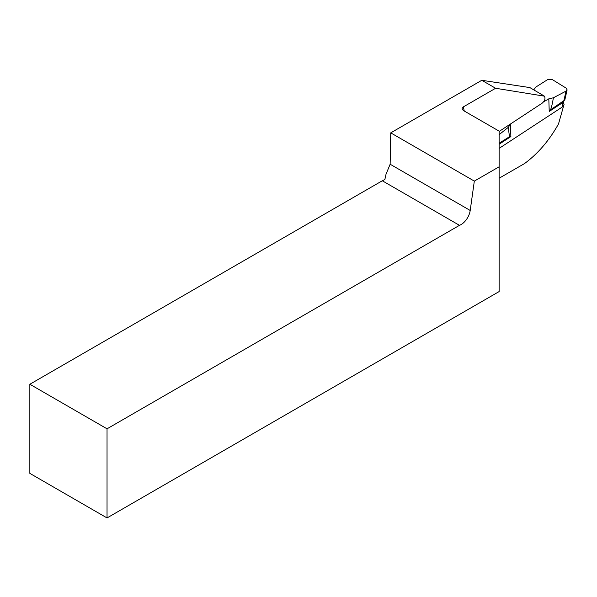 <?xml version="1.0" encoding="UTF-8"?>
<svg xmlns="http://www.w3.org/2000/svg" width="597" height="597" viewBox="0 0 597 597"><rect width="100%" height="100%" fill="white"/><g stroke="black" fill="none" stroke-linecap="round" stroke-linejoin="round"><path stroke-width="0.9" d="M499.129 148.384L562.24 107.042L562.77 102.572L563.568 101.065M533.74 89.841L535.934 86.998L547.68 79.58L552.524 79.714L566.128 88.125L567.12 89.878L566.06 91.095L553.389 97.781L548.815 98.833L543.576 101.863M553.389 97.781C552.419 103.609 551.456 107.632 550.509 109.848L564.807 99.99L567.12 89.878M548.815 98.833L549.225 111.445L550.509 109.848M563.986 100.729L563.769 101.46A3.492 1.866 -173.3 0 1 562.77 102.572L549.225 111.445M499.129 134.638L508.554 127.146L510.039 124.295M508.554 127.146C508.756 132.206 509.181 135.325 509.816 136.504L499.129 143.258M510.465 124.019L510.868 136.571L509.816 136.504M474.324 181.107L390.744 132.855L481.794 80.289L495.607 88.266L463.324 106.9L462.115 108.355L462.182 109.191L463.473 110.557L499.129 131.139L499.129 291.567L107.035 517.942L107.035 428.818L459.481 225.33A13.097 7.56 120 0 0 470.205 210.465L474.324 181.107L499.129 166.794M470.205 210.465L390.139 164.235L386.028 174.205L384.893 179.369A13.097 7.56 120 0 1 382.296 180.772L29.85 384.252L107.035 428.818M107.035 517.942L29.85 473.376L29.85 384.252M459.481 225.33L382.296 180.772M481.794 80.289L529.875 87.587L544.457 96.169L495.607 88.266M390.139 164.235L390.744 132.855M499.129 178.234L524.472 163.6C537.89 153.757 549.247 140.519 558.523 123.9L564.075 104.311M499.129 131.459L542.225 103.132C544.83 100.833 545.576 98.512 544.457 96.169M566.016 91.117L563.852 100.886M510.868 136.571L499.129 144.258M464.25 111.005A148.452 85.707 -120 0 0 463.324 106.9M563.769 101.46L563.478 103.945"/></g></svg>

